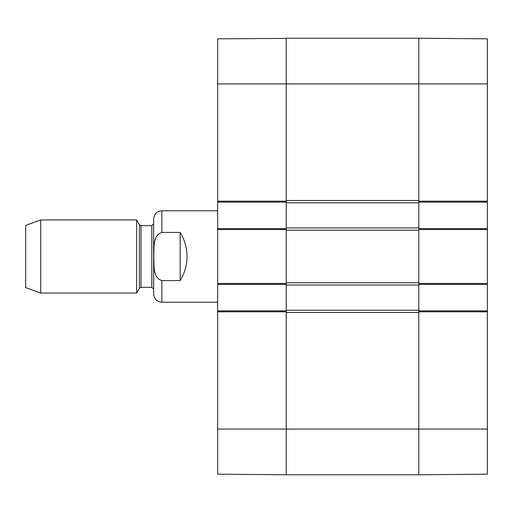 <?xml version="1.0" encoding="UTF-8"?>
<svg xmlns="http://www.w3.org/2000/svg" width="513" height="513" viewBox="0 0 513 513"><rect width="100%" height="100%" fill="white"/><g stroke="black" fill="none" stroke-linecap="round" stroke-linejoin="round"><path stroke-width="0.77" d="M487.35 38.994L487.35 201.186L418.781 201.186L418.781 202.103L487.35 202.103L487.35 201.186M487.35 202.103L487.35 228.612L418.781 228.612L418.781 284.388L487.35 284.388L487.35 228.612M487.35 284.388L487.35 310.897L418.781 310.897L418.781 474.781L487.35 474.179L487.35 310.897M418.781 474.602L418.781 312.5L286.216 312.5L286.216 429.067L286.216 310.897L217.647 310.897L217.647 474.006M418.781 38.398L418.781 227.932L286.216 227.932L286.216 229.529L286.216 228.612L217.647 228.612L217.647 284.388L286.216 284.388L286.216 229.529L217.647 229.529M217.647 228.612L217.647 202.103L286.216 202.103L286.216 83.933L286.216 200.5L418.781 200.5L418.781 38.218L487.35 38.821M217.647 310.897L217.647 284.388M286.216 38.398L217.647 38.821L217.647 202.103M487.35 83.933L286.216 83.933L286.216 38.218L418.781 38.218L286.216 38.218L286.216 83.933L217.647 83.933M286.216 474.602L286.216 429.067L217.647 429.067M487.35 429.067L286.216 429.067L286.216 474.781L217.647 474.179M180.159 280.579L161.877 280.579C152.342 277.584 154.33 264.528 153.759 256.5C154.33 248.472 152.342 235.416 161.877 232.421L180.159 232.421C184.674 239.808 186.963 247.837 187.014 256.5C186.963 265.163 184.674 273.192 180.159 280.579L180.159 232.421M161.877 232.421L161.877 210.785C156.875 211.273 154.137 214.017 153.643 219.013L153.643 293.987C154.137 298.983 156.875 301.727 161.877 302.215L217.647 302.215M40.719 219.93L25.65 225.412L25.65 287.588L40.719 293.07L136.631 293.07L136.631 219.93L40.719 219.93L40.719 293.07M153.643 256.5L153.643 289.185L151.816 287.357L151.816 225.643L153.643 223.815M286.216 310.211L286.216 285.068L418.781 285.068L418.781 310.211L286.216 310.211L286.216 311.814L217.647 311.814M217.647 283.471L286.216 283.471L286.216 285.068M286.216 282.785L286.216 230.215L418.781 230.215L418.781 282.785L286.216 282.785M286.216 227.932L286.216 202.789L418.781 202.789M217.647 201.186L286.216 201.186L286.216 202.789M487.35 229.529L418.781 229.529L418.781 227.932M418.781 285.068L418.781 283.471L487.35 283.471M487.35 311.814L418.781 311.814L418.781 310.211M286.216 474.781L418.781 474.781M161.877 280.579L161.877 302.215M139.401 288.268L140.985 287.357L140.985 225.643L139.401 224.732L139.401 288.268L136.631 293.07M161.877 210.785L217.647 210.785M139.401 224.732L136.631 219.93M140.985 287.357L151.816 287.357M140.985 225.643L151.816 225.643"/></g></svg>
